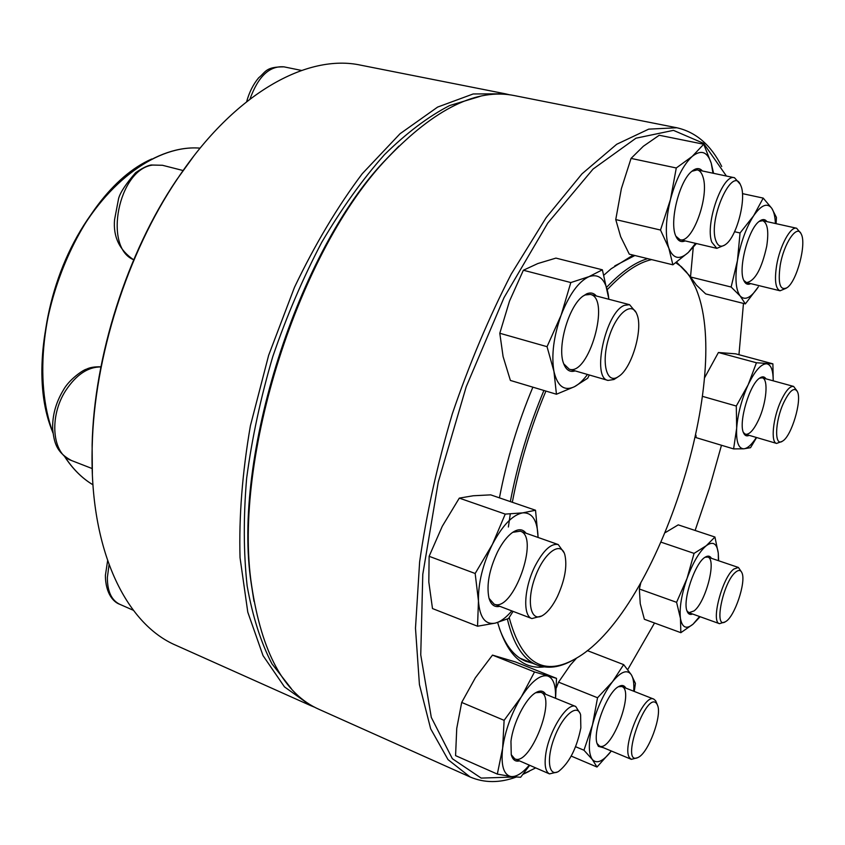 <?xml version="1.0" encoding="UTF-8"?>
<svg xmlns="http://www.w3.org/2000/svg" width="845" height="845" viewBox="0 0 845 845"><rect width="100%" height="100%" fill="white"/><g stroke="black" fill="none" stroke-linecap="round" stroke-linejoin="round"><path stroke-width="1.27" d="M505.299 93.795L360.773 65.181C307.569 53.488 234.678 92.749 177.397 178.897C127.415 252.708 94.07 357.446 92.2 446.572C89.137 549.979 125.926 624.149 176.098 645.369L310.569 705.564L284.459 686.858L263.027 655.614L247.786 612.16L240.043 557.732C238.871 516.665 242.325 472.682 250.395 425.806L268.636 355.333L294.493 287.289C315.005 244.374 337.599 206.497 362.304 173.658L400.076 133.711L437.636 107.072L473.179 93.964L505.299 93.795L509.915 94.862M314.953 707.36L310.569 705.564M92.369 473.982L92.116 445.009C93.975 356.78 126.951 253.194 176.436 180.133L193.378 156.631M480.002 96.404L449.635 105.551C428.288 116.568 406.561 132.94 384.464 154.677C362.516 179.393 341.612 208.599 321.765 242.272C302.954 278.058 286.624 316.178 272.766 356.653C260.683 397.689 251.968 438.238 246.634 478.312C243.36 517.267 243.54 553.169 247.162 586.029C252.623 616.544 260.883 642.464 271.932 663.79L291.44 688.802M724.566 245.166L716.824 248.345L711.775 242.135C704.836 223.883 722.76 173.257 734.516 177.746L739.945 183.925M715.747 240.36C717.838 246.402 721.176 247.733 725.77 244.332C737.083 236.378 746.959 197.297 740.632 185.203C732.826 164.595 708.015 219.066 715.747 240.36M676.623 262.14L689.14 275.28L693.048 282.314M572.741 660.251C559.76 667.476 547.898 669.071 537.135 665.036C523.224 659.554 513.306 644.217 507.37 619.036M510.348 501.603C517.531 463.768 528.716 426.725 543.905 390.485M606.879 287.004C621.445 271.752 635.049 262.299 647.682 258.644M675.799 262.742L681.313 266.671L686.298 271.826L689.89 276.78L695.213 286.951C734.284 373.289 658.984 609.858 577.188 657.727C544.296 677.394 521.629 663.99 509.176 617.526M508.384 526.995L510.295 513.897M512.323 502.279C519.495 464.423 530.681 427.348 545.902 391.077M607.386 289.518C623.325 272.608 638.059 262.637 651.611 259.605M529.181 771.348L522.918 774.369M516.147 777.094C499.68 783.093 484.354 783.061 470.169 776.999L448.019 759.623L430.654 728.77L419.426 684.587L415.486 628.215L419.627 561.936C426.45 513.813 437.351 464.433 452.328 413.807C469.366 363.836 489.012 317.245 511.267 274.033L546.197 217.556L581.994 173.838L616.702 144.273L648.717 129.137L676.834 127.764C695.91 132.073 710.877 144.981 721.714 166.476M676.834 127.764L514.573 95.633C477.214 87.901 434.985 108.551 387.897 157.582C298.887 249.634 232.227 459.078 251.641 585.638C261.728 652.879 284.237 694.136 319.199 709.42L470.169 776.999M627.729 669.62L654.526 623.008M695.129 530.459L709.42 488.167L721.482 445.262M738.952 354.71L743.463 303.418M726.415 176.035L703.589 143.354L673.454 130.362L635.979 138.189L593.063 169.063L547.75 223.122L504.021 297.641L466.208 386.757L438.249 482.104L422.785 574.315L420.747 654.833L431.299 717.405L452.35 758.704L481.164 778.097L514.89 776.988M523.182 774.041L535.709 767.904M544.169 666.916C522.886 669.504 507.518 655.16 498.054 623.874L497.684 622.48M499.437 497.853C506.62 460.166 517.774 423.271 532.878 387.168M603.932 275.111L611.072 268.837L633.148 255.095M253.996 601.355L251.166 583.061C231.942 457.663 297.841 250.638 386.017 159.42L398.903 146.132M634.88 255.517L614.78 265.911M499.395 628.405C505.764 645.907 514.626 656.882 525.97 661.35L532.424 663.167M685.115 240.888C681.144 242.599 678.07 241.047 675.894 236.22C669.029 222.499 679.211 180.893 691.897 171.271C696.132 167.817 699.639 167.722 702.406 170.975M712.979 173.204L711.247 163.243C707.476 151.677 701.149 149.385 692.245 156.378C683.204 164.859 675.937 179.246 670.455 199.547C665.585 219.985 665.047 236.199 668.828 248.176C673.148 258.834 679.655 260.26 688.326 252.454L695.551 243.339M713.581 173.331L711.247 163.243L703.737 144.231L659.237 135.253L643.33 146.269L631.057 158.406L621.381 188.625L615.751 219.584L620.652 236.653L629.282 254.144L672.884 264.812L688.326 252.454L696.428 243.55M615.751 219.584L660.515 230.041L668.828 248.176L672.884 264.812M631.057 158.406L676.285 167.975L670.455 199.547L660.515 230.041M703.737 144.231L692.245 156.378L676.285 167.975M675.905 236.23L680.014 239.684C692.298 244.068 709.758 196.072 702.945 176.869C701.688 172.813 699.787 170.489 697.241 169.887L691.907 171.271M786.22 288.24L780.072 290.786C775.52 288.758 774.369 280.318 776.608 265.488C779.798 245.99 790.529 226.175 796.603 228.234L800.785 233.241M780.167 265.594C777.78 283.709 780.083 291.071 787.065 287.691C796.772 281.491 806.732 244.004 801.25 234.107C797.184 223.619 783.737 243.371 780.167 265.594M750.74 283.624C747.772 285.071 745.48 284.068 743.875 280.625C737.759 269.291 748.29 228.773 759.359 221.263C762.507 218.897 765.042 219.024 766.954 221.633M775.383 223.513C775.118 216.616 773.914 211.546 771.77 208.303C767.26 202.462 761.208 204.965 753.613 215.802C746.04 227.78 740.653 242.716 737.442 260.609C734.801 278.153 735.72 289.962 740.188 296.035C745.026 300.883 751.068 297.81 758.335 286.846L745.353 303.894L705.702 293.923L696.428 285.124L690.513 276.98L731.136 287.025L740.188 296.035L745.353 303.894M734.569 231.72L740.051 232.977L737.442 260.609L731.136 287.025M693.249 247.353L690.513 276.98M742.449 193.632L763.215 198.1L753.613 215.802L740.051 232.977M776.101 223.671L776.439 217.429L771.77 208.303L763.215 198.1M743.78 280.403L746.515 282.589C754.955 281.079 761.683 268.985 766.711 246.286C768.939 231.424 767.587 222.89 762.686 220.682L759.169 221.422M782.026 441.407L776.618 443.424C770.492 442.516 772.932 417.842 781.044 400.646C785.787 390.665 789.98 385.922 793.603 386.418L797.057 390.971M783.769 402.526C774.728 421.592 774.189 447.628 782.702 441.016C791.522 436.073 802.137 400.509 797.416 391.657C794.332 386.746 789.779 390.369 783.769 402.526M749.188 435.355C746.674 436.548 744.794 435.714 743.526 432.841C738.224 422.606 749.684 383.915 759.803 378C762.443 376.226 764.503 376.5 765.971 378.845M773.186 380.82C773.207 370.131 770.978 364.448 766.499 363.772C760.965 363.941 754.86 370.944 748.163 384.771C741.646 399.305 737.822 413.765 736.671 428.161C736.069 441.829 738.477 448.706 743.885 448.801C747.635 448.368 751.796 444.586 756.349 437.457M702.554 396.379L736.291 406.033L736.671 428.161L733.608 448.906L743.885 448.801L750.54 447.692L756.592 437.53M695.921 435.186L696.143 437.647L733.608 448.906M773.228 380.831L772.89 363.836L735.657 353.833L718.419 352.502L756.444 362.758L748.163 384.771L736.291 406.033M718.419 352.502L704.476 377.968M772.89 363.836L756.444 362.758M743.399 432.524L745.47 434.256C749.378 434.795 753.729 430.052 758.514 420.039C766.489 403.266 768.739 378.93 762.222 377.81L759.518 378.19M724.915 621.962L719.486 623.684C710.582 622.247 722.211 577.642 733.798 569.065L738.414 567.46L741.656 572.202M735.72 572.076C723.024 581.761 713.222 630.37 725.601 621.603C734.527 617.114 746.336 581.983 741.984 572.91C740.748 569.963 738.667 569.688 735.72 572.076M692.573 614.009C690.038 615.065 688.2 614.125 687.069 611.167C682.221 600.563 695.139 562.379 705.332 557.087C708.015 555.482 710.022 555.883 711.384 558.291M718.419 560.679L718.282 553.211C716.993 543.441 713.011 540.927 706.325 545.669C699.396 551.553 692.974 562.474 687.048 578.413C681.503 594.574 679.295 607.872 680.436 618.286C682.105 627.677 686.309 629.652 693.037 624.191L699.576 616.523M661.244 542.236L694.072 553.38L687.048 578.413L676.591 602.327L680.436 618.286L680.859 632.683L693.037 624.191L700.135 616.723M640.774 582.965L639.348 589.007L676.591 602.327M665.416 532.54L678.239 524.861L714.933 537.029L706.325 545.669L694.072 553.38M718.662 560.763L718.282 553.211L714.933 537.029M639.348 589.007L640.246 603.71L644.376 619.279L680.859 632.683M686.953 610.851L688.928 612.699L694.104 610.903C706.029 601.777 716.951 558.862 707.73 557.056L705.057 557.278M637.595 757.69L631.363 759.349L629.747 757.997C620.98 748.258 643.679 692.985 653.787 699.111L655.678 700.811L657.304 704.677M656.998 704.107C646.805 687.724 618.667 768.242 638.461 757.268C648.559 752.399 661.994 716.148 657.674 705.596L656.998 704.107M603.446 747.719L598.376 746.346L597.119 743.716C592.419 731.337 607.164 692.256 618.593 686.594C621.846 684.746 624.254 685.242 625.807 688.105M633.708 691.21C634.204 683.721 633.423 678.26 631.363 674.817C627.307 669.134 621.022 671.426 612.53 681.704C603.932 693.08 597.267 707.434 592.514 724.778C588.352 741.857 588.289 753.423 592.313 759.486C596.792 764.271 603.129 761.44 611.326 751.004L596.992 767.028L571.22 756.085M587.275 650.597L623.663 664.624L612.53 681.704L597.542 697.759L592.514 724.778L583.958 750.223L592.313 759.486L596.992 767.028M576.586 658.086L570.312 665.11L558.556 682.137L597.542 697.759M634.268 691.432L635.419 683.404L631.363 674.817L623.663 664.624M575.603 746.716L583.958 750.223M558.556 682.137L556.295 687.999M597.045 743.473L599.454 746.05C611.653 752.43 634.922 690.207 621.804 686.531L618.371 686.721M557.383 772.013L549.493 773.893C545.638 771.876 544.338 765.654 545.616 755.24C548.363 731.886 567.312 701.625 575.72 706.494L580.124 713.465M580.842 727.915L580.61 714.828C577.515 703.135 563.076 714.923 554.69 736.734C546.081 758.461 548.521 777.653 558.651 771.379C569.308 762.834 576.712 748.343 580.842 727.915M519.517 760.88C515.45 761.926 512.693 759.877 511.257 754.712L510.961 741.35C513.063 722.971 525.664 698.34 535.656 692.731C540.135 690.111 543.472 690.618 545.669 694.273M555.471 698.255C556.01 685.517 553.39 678.091 547.613 675.958C540.198 674.437 531.463 681.345 521.418 696.692C511.521 713.053 505.257 730.228 502.627 748.237C500.821 765.475 503.631 774.907 511.056 776.544C516.358 777.03 522.442 773.217 529.297 765.126M534.536 671.944L492.487 655.107L515.461 661.952L556.506 678.355L534.536 671.944L521.418 696.692L504.116 720.341L502.627 748.237L497.325 774.094L511.056 776.544L520.615 777.273L529.699 765.295M555.587 698.308L556.506 678.355M492.487 655.107L475.365 677.774L461.697 702.438L456.744 728.401L455.571 755.631L497.325 774.094M461.697 702.438L504.116 720.341M511.257 754.701L514.721 758.799C529.984 766.816 557.161 697.283 540.863 692.319L535.645 692.731M541.592 616.016L531.896 618.561C522.506 615.942 524.058 587.592 535.117 565.928C543.419 550.222 551.13 543.103 558.26 544.571L564.101 552.778M557.425 596.538C564.925 579.923 567.386 565.96 564.819 554.658C560.763 540.23 543.61 552.926 534.896 577.758C525.907 602.485 531.072 623.557 543.335 615.023C548.342 611.59 553.031 605.432 557.425 596.538M499.817 606.319C494.557 607.555 490.934 604.788 488.959 598.017C486.35 585.067 489.223 569.667 497.578 551.806C502.205 542.775 507.169 536.353 512.45 532.519C518.249 528.632 522.759 528.864 526.002 533.206M535.529 510.243L522.738 512.862L505.236 514.109L459.3 498.117L473.253 495.761L490.691 494.864L535.529 510.243L538.054 537.061C537.452 520.488 532.35 512.429 522.738 512.862C512.619 514.795 502.511 525.305 492.413 544.36C482.77 564.27 478.122 583.135 478.46 600.964C479.707 617.653 485.336 625.025 495.35 623.103C500.62 621.688 506.113 617.621 511.816 610.893M459.3 498.117L442.273 526.287L429.133 556.306L428.806 581.952L432.492 608.558L477.541 626.219L495.35 623.103L508.521 618.529L513.095 611.379M429.133 556.306L475.165 573.491L478.46 600.964L477.541 626.219M505.236 514.109L492.413 544.36L475.165 573.491M489.054 598.355L494.103 604.133C512.989 612.857 540.24 536.554 520.256 531.178L512.746 532.318M617.621 377.123L613.966 379.5L608.03 380.419C591.299 378.137 605.59 311.932 624.476 305.32L629.588 304.686L636.053 312.449M617.304 377.292L619.322 375.993C632.218 367.11 643.235 328.578 636.908 314.287C632.018 300.651 616.311 313.168 608.886 337.525C601.196 361.755 606.192 383.641 617.304 377.292M575.128 370.892C569.91 372.539 566.076 370.068 563.594 363.466C557.056 347.274 568.379 307.062 582.532 296.447L586.736 293.807C590.581 292.254 593.781 292.983 596.327 295.982M608.833 299.257L608.294 294.715C605.569 279.368 599.147 273.336 589.018 276.632C578.55 281.533 569.255 294.377 561.133 315.143C553.633 336.479 551.236 355.249 553.95 371.43C557.436 386.302 564.249 391.404 574.41 386.735C578.793 384.433 583.156 380.345 587.486 374.472M608.928 299.278L602.379 269.808L555.936 258.105L537.832 263.545L523.361 270.242L509.503 301.116L499.796 333.257L503.092 356.579L510.391 380.43L556.443 394.235L574.41 386.735L587.687 378.243L589.335 375M499.796 333.257L547.042 346.682L553.95 371.43L556.443 394.235M523.361 270.242L570.819 282.557L561.133 315.143L547.042 346.682M602.379 269.808L589.018 276.632L570.819 282.557M563.721 363.815L569.245 369.18C588.754 376.458 610.946 298.338 590.38 294.43L585.089 294.989L582.828 296.215M301.517 70.441L283.983 66.85C269.555 65.614 258.211 76.367 249.951 99.108M52.981 433.01C33.599 382.024 41.595 303.313 74.117 241.955C106.618 180.513 158.258 144.537 200.107 148.15C158.564 144.601 107.093 180.355 74.582 241.617C42.039 302.785 33.832 381.37 52.908 432.439M64.759 456.617C72.733 468.933 82.134 478.323 92.95 484.787M52.939 432.693C16.932 348.7 73.811 192.966 151.783 158.976M109.058 564.766L107.368 577.431C107.326 591.268 111.445 600.214 119.705 604.27C114.36 602.527 105.509 594.542 105.393 575.392L107.611 560.753M100.893 366.931C87.954 366.857 76.24 374.715 65.741 390.517C48.714 416.606 52.221 454.272 71.445 460.504C55.791 452.117 54.196 441.967 52.654 429.144C52.284 415.603 55.812 402.642 63.259 390.263C69.142 379.278 83.56 369.645 86.496 369.17C89.792 367.448 94.598 366.656 100.914 366.804M183.133 170.542L162.43 165.271L152.649 165.071C118.395 169.18 103.037 247.648 133.7 259.764M92.116 445.009L92.2 446.572M176.436 180.133L177.397 178.897M734.516 177.746L697.241 169.887M716.824 248.345L680.014 239.684M283.983 66.85C265.33 66.766 265.879 72.036 258.654 77.814C253.236 84.32 249.243 92.274 246.666 101.653M92.95 484.798C82.049 478.291 72.575 468.848 64.558 456.458M537.135 665.036L519.971 658.213M251.166 583.061L251.641 585.638M386.017 159.42L387.897 157.582M796.603 228.234L762.686 220.682M780.072 290.786L746.515 282.589M793.603 386.418L762.222 377.81M776.618 443.424L745.47 434.256M738.414 567.46L707.73 557.056M719.486 623.684L688.928 612.699M653.787 699.111L621.804 686.531M631.363 759.349L599.454 746.05M133.32 610.27L119.705 604.27M575.72 706.494L540.863 692.319M549.493 773.893L514.721 758.799M92.189 468.574L71.445 460.504M558.26 544.571L520.256 531.178M531.896 618.561L494.103 604.133M629.588 304.686L590.38 294.43M608.03 380.419L569.245 369.18M133.679 259.816C119.42 250.099 113.05 236.716 114.561 219.668L118.627 198.385C120.36 192.29 126.021 183.735 135.623 172.707C142.192 168.208 147.336 165.641 151.075 164.997L162.43 165.271"/></g></svg>
